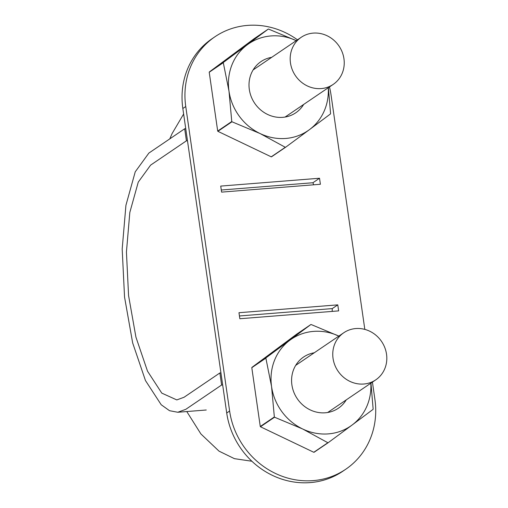 <?xml version="1.0" encoding="UTF-8"?>
<svg xmlns="http://www.w3.org/2000/svg" width="508" height="508" viewBox="0 0 508 508"><rect width="100%" height="100%" fill="white"/><g stroke="black" fill="none" stroke-linecap="round" stroke-linejoin="round"><path stroke-width="0.76" d="M220.929 372.872L219.875 372.955L184.061 397.256L176.797 399.923L161.779 393.116L147.517 371.189L135.928 337.134L128.568 295.561L126.435 252.025L129.826 212.439L138.252 182.124L150.609 165.125L186.423 140.818L184.69 128.759L185.744 128.676M222.669 384.931L221.615 385.013L219.875 372.955M187.477 140.735L186.423 140.818M221.615 385.013L185.801 409.321L177.781 412.261L169.526 410.699L161.207 404.749L145.459 380.543L132.671 342.957L124.543 297.053L122.187 248.996L125.927 205.296L135.236 171.825L148.876 153.067L184.69 128.759M313.22 33.109A28.467 26.346 55.8 0 0 301.225 37.287A28.467 26.346 55.8 0 0 295.415 75.641A28.467 26.346 55.8 0 0 333.204 84.398A28.467 26.346 55.8 0 0 342.208 52.133A28.467 26.346 55.8 0 0 313.22 33.109M355.79 328.549A28.467 26.346 55.8 0 0 343.802 332.734A28.467 26.346 55.8 0 0 337.991 371.081A28.467 26.346 55.8 0 0 375.774 379.844A28.467 26.346 55.8 0 0 384.785 347.574A28.467 26.346 55.8 0 0 355.79 328.549M370.821 383.203A52.603 48.679 -124.2 0 1 352.063 425.056L328.174 442.703A60.649 56.128 -124.2 0 1 327.87 442.728L313.798 452.279L260.464 426.764A60.649 56.128 -124.2 0 1 260.274 426.504L251.797 367.69A60.649 56.128 -124.2 0 1 251.904 367.405L296.767 334.099L310.845 324.549A60.649 56.128 -124.2 0 1 311.144 324.523L339.268 336.29M370.961 383.108L373.145 409.111A60.649 56.128 -124.2 0 1 373.037 409.397L352.063 425.056A52.603 48.679 -124.2 0 1 302.66 428.981L327.87 442.728M260.464 426.764L274.536 417.214L302.66 428.981A52.603 48.679 -124.2 0 1 271.564 386.556A52.603 48.679 -124.2 0 1 289.865 340.214A52.603 48.679 -124.2 0 1 338.849 336.093M346.24 399.891A30.944 28.632 -124.2 0 1 301.657 403.936A30.944 28.632 -124.2 0 1 302.673 357.683A30.944 28.632 -124.2 0 1 314.262 352.781M251.797 367.69L265.868 358.14L271.564 386.556L274.345 416.954L260.274 426.504M328.174 442.703L314.103 452.253A60.649 56.128 -124.2 0 1 313.798 452.279M310.845 324.549L265.982 357.854L251.904 367.405M328.251 87.763A52.603 48.679 -124.2 0 1 309.486 129.616L285.598 147.257A60.649 56.128 -124.2 0 1 285.299 147.282L271.228 156.832L217.888 131.324A60.649 56.128 -124.2 0 1 217.697 131.064L209.22 72.244A60.649 56.128 -124.2 0 1 209.334 71.965L254.197 38.652L268.268 29.102A60.649 56.128 -124.2 0 1 268.567 29.083L296.697 40.85M328.39 87.668L330.575 113.671A60.649 56.128 -124.2 0 1 330.46 113.951L309.486 129.616A52.603 48.679 -124.2 0 1 260.083 133.541L285.299 147.282M217.888 131.324L231.959 121.774L260.083 133.541A52.603 48.679 -124.2 0 1 228.987 91.116A52.603 48.679 -124.2 0 1 247.294 44.767A52.603 48.679 -124.2 0 1 296.272 40.646M303.663 104.445A30.944 28.632 -124.2 0 1 259.08 108.496A30.944 28.632 -124.2 0 1 260.096 62.236A30.944 28.632 -124.2 0 1 271.691 57.334M209.22 72.244L223.291 62.694L228.987 91.116L231.769 121.514L217.697 131.064M285.598 147.257L271.526 156.807A60.649 56.128 -124.2 0 1 271.228 156.832M268.268 29.102L223.406 62.414L209.334 71.965M338.645 310.89L337.776 304.864L238.97 312.706L239.839 318.738L338.645 310.89M372.421 382.118L374.923 399.491A77.362 71.59 -124.2 0 1 345.719 469.265A77.362 71.59 -124.2 0 1 313.138 480.625A77.362 71.59 -124.2 0 1 229.622 411.023L185.75 106.534A77.362 71.59 -124.2 0 1 214.954 36.754A77.362 71.59 -124.2 0 1 247.536 25.4A77.362 71.59 -124.2 0 1 297.485 39.827M329.463 86.938A77.362 71.59 -124.2 0 1 331.051 95.002L364.827 329.4M319.532 178.244L320.396 184.271L221.596 192.119L220.726 186.087L319.532 178.244L312.909 182.74L221.291 190.011M345.719 469.265L342.805 471.246A77.362 71.59 -124.2 0 1 310.223 482.6A77.362 71.59 -124.2 0 1 226.714 412.998L182.836 108.509A77.362 71.59 -124.2 0 1 212.046 38.735L214.954 36.754M313.69 184.804L312.909 182.74M337.776 304.864L332.276 308.597L332.168 311.404M332.276 308.597L239.439 315.963M229.622 411.023L226.714 412.998M185.75 106.534L182.836 108.509M177.781 412.261L206.261 410M183.629 114.008L172.066 133.617L169.799 138.868M186.779 411.55L200.895 433.94L219.005 451.129L234.448 458.667L251.885 461.245M301.225 37.287L253.117 69.939M333.204 84.398L285.09 117.05M343.802 332.734L295.694 365.379M375.774 379.844L327.666 412.496"/></g></svg>
